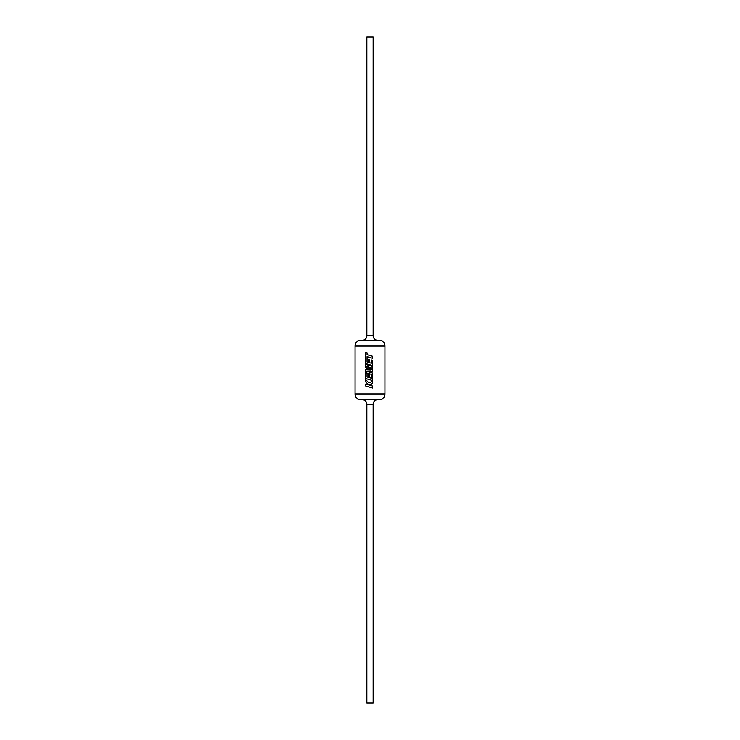 <?xml version="1.0" encoding="UTF-8"?>
<svg xmlns="http://www.w3.org/2000/svg" width="740" height="740" viewBox="0 0 740 740"><rect width="100%" height="100%" fill="white"/><g stroke="black" fill="none" stroke-linecap="round" stroke-linejoin="round"><path stroke-width="1.11" d="M373.145 335.655L373.145 37L366.855 37L366.855 335.655L373.145 335.655A4.477 4.477 0 0 0 377.622 340.132M373.145 404.345L366.855 404.345L366.855 703L373.145 703L373.145 404.345A4.477 4.477 0 0 1 377.622 399.868M366.855 404.345A4.477 4.477 0 0 0 362.378 399.868M362.378 340.132A4.477 4.477 0 0 0 366.855 335.655M384.93 346.015L355.071 346.015A5.883 5.883 0 0 1 360.944 340.132L379.056 340.132A5.883 5.883 0 0 1 384.93 346.015L384.93 393.985A5.883 5.883 0 0 1 379.056 399.868L360.944 399.868A5.883 5.883 0 0 1 355.071 393.985L384.93 393.985M372.664 386.086L368.89 384.994L372.664 383.477L372.664 381.35L368.89 382.922L365.754 379.657L365.754 381.96L368.677 384.93L365.754 384.069L365.754 386.058L372.664 388.065L372.664 386.086L370 385.309M365.791 364.478L365.791 367.53L370.685 370L365.754 369.732L365.754 372.701L371.351 374.329L371.351 378.205L369.621 377.705L369.621 374.708L368.326 374.338L368.326 377.335L367.049 376.956L367.049 373.783L365.754 373.404L365.754 378.556L372.664 380.573L372.664 373.043L366.494 371.258L372.664 371.61L372.664 369.75L366.466 366.448L372.664 368.243L372.664 366.466L365.754 364.459L365.754 367.53L370 369.658M370 377.816L371.351 378.205M367.086 356.699L372.664 358.317L372.664 356.329L367.068 354.71L367.068 352.804L365.754 352.416L365.754 363.627L372.664 365.634L372.664 360.352L371.351 359.982L371.351 363.266L369.621 362.767L369.621 359.769L368.326 359.409L368.326 362.406L367.049 362.026L367.068 356.699L370 357.55M370 362.878L371.351 363.266M355.071 346.015L355.071 393.985M370 384.55L372.664 383.477M372.646 383.477L372.646 381.359M370 382.46L368.89 382.922M365.791 379.694L365.754 381.96M365.791 381.96L368.677 384.93M365.791 384.079L365.754 386.058M365.791 386.058L370 387.298M372.646 388.065L372.646 386.086M365.791 369.732L365.754 372.701M365.791 372.701L370 373.94M368.344 377.335L368.344 374.348M365.791 373.413L365.754 378.556M365.791 378.556L370 379.796M372.646 380.564L372.664 373.043M372.646 373.043L370 372.276M370 371.462L366.494 371.258M372.646 371.61L372.664 369.75M372.646 369.75L370 368.335M366.494 366.448L370 367.475M372.646 368.243L372.664 366.466M372.646 366.466L370 365.699M372.646 358.317L372.664 356.329M372.646 356.329L370 355.561M365.791 352.425L365.754 363.627M365.791 363.627L370 364.857M372.646 365.625L372.664 360.352M372.646 360.352L371.341 359.982M368.344 362.406L368.344 359.409"/></g></svg>
